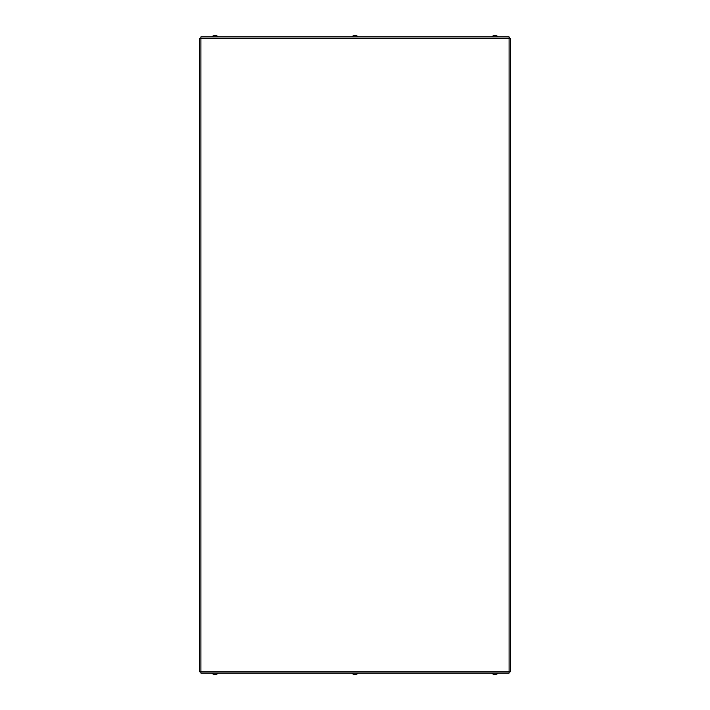 <?xml version="1.0" encoding="UTF-8"?>
<svg xmlns="http://www.w3.org/2000/svg" width="710" height="710" viewBox="0 0 710 710"><rect width="100%" height="100%" fill="white"/><g stroke="black" fill="none" stroke-linecap="round" stroke-linejoin="round"><path stroke-width="1.06" d="M199.492 38.402L199.492 671.749L200.903 671.829L200.903 673.089L509.097 673.089L509.097 671.829L200.903 671.829L200.903 36.911L509.097 36.911L509.097 38.482L510.508 38.402L510.508 671.749L509.097 671.829L509.097 38.482L200.903 38.402M199.492 109.091L199.492 601.068M510.508 601.068L510.508 109.091M509.097 38.402L510.508 38.402M509.665 671.837L509.097 672.379M200.335 671.837L200.903 672.379M200.903 38.331L200.335 38.331L200.903 37.621M509.665 38.42L509.665 37.621L509.097 37.621M509.665 38.331L509.097 38.331M215.041 36.911L218.218 36.911A4.287 4.287 0 0 0 211.864 36.911L215.041 36.911M213.63 36.911L216.452 36.911M491.781 673.089A4.287 4.287 0 0 0 498.136 673.089M351.823 673.089A4.287 4.287 0 0 0 358.177 673.089M211.864 673.089A4.287 4.287 0 0 0 218.218 673.089M498.136 36.911A4.287 4.287 0 0 0 491.781 36.911M358.177 36.911A4.287 4.287 0 0 0 351.823 36.911"/></g></svg>
